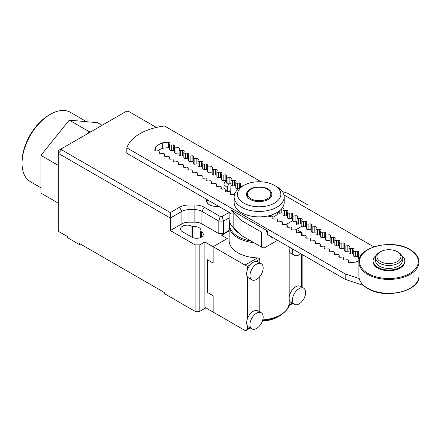 <?xml version="1.0" encoding="UTF-8"?>
<svg xmlns="http://www.w3.org/2000/svg" width="441" height="441" viewBox="0 0 441 441"><rect width="100%" height="100%" fill="white"/><g stroke="black" fill="none" stroke-linecap="round" stroke-linejoin="round"><path stroke-width="0.66" d="M373.075 260.874L373.075 261.557A15.848 9.151 0 0 0 377.717 268.029A15.848 9.151 0 0 0 394.987 270.008A15.848 9.151 0 0 0 404.772 261.557L404.772 260.874A15.848 9.151 180 0 1 394.987 269.33A15.848 9.151 180 0 1 377.717 267.345A15.848 9.151 180 0 1 373.075 260.874A15.848 9.151 180 0 1 376.195 255.422M401.646 255.422A15.848 9.151 180 0 1 404.772 260.874M398.361 252.296L397.413 251.75L398.361 252.296A13.346 7.706 180 0 1 402.269 257.742A13.346 7.706 180 0 1 394.028 264.859A13.346 7.706 180 0 1 379.486 263.189A13.346 7.706 180 0 1 375.572 257.742A13.346 7.706 180 0 1 379.486 252.296L380.429 251.75A12.012 6.935 180 0 1 397.413 251.75L397.413 251.75A12.012 6.935 180 0 1 397.413 261.557A12.012 6.935 180 0 1 380.429 261.557A12.012 6.935 180 0 1 380.429 251.75M402.269 257.742L402.269 260.741A13.346 7.706 180 0 1 394.028 267.858A13.346 7.706 180 0 1 379.486 266.188A13.346 7.706 180 0 1 375.572 260.741L375.572 257.742M169.697 147.845L169.697 147.845A1.334 0.772 0 0 0 168.523 147.63L162.911 148.204A0.667 0.386 0 0 0 162.784 148.22A0.667 0.386 0 0 0 162.668 148.253A21.686 12.519 0 0 0 157.492 150.888M234.529 194.431A1.334 0.772 0 0 0 233.807 194.393L231.834 194.591A1.334 0.772 180 0 1 230.66 194.376A1.334 0.772 180 0 1 230.268 193.831A1.334 0.772 180 0 1 230.285 193.698L230.637 192.557A1.334 0.772 0 0 0 230.654 192.425A1.334 0.772 0 0 0 230.263 191.879A1.334 0.772 0 0 0 229.088 191.664L227.115 191.868A1.334 0.772 180 0 1 225.941 191.653A1.334 0.772 180 0 1 225.549 191.107A1.334 0.772 180 0 1 225.566 190.975L225.919 189.834A1.334 0.772 0 0 0 225.935 189.702A1.334 0.772 0 0 0 225.544 189.156A1.334 0.772 0 0 0 224.37 188.941L222.396 189.145A1.334 0.772 180 0 1 221.222 188.93A1.334 0.772 180 0 1 220.831 188.384A1.334 0.772 180 0 1 220.847 188.252L221.2 187.111A1.334 0.772 0 0 0 221.217 186.978A1.334 0.772 0 0 0 220.825 186.433A1.334 0.772 0 0 0 219.651 186.218L217.678 186.416A1.334 0.772 180 0 1 216.503 186.207A1.334 0.772 180 0 1 216.112 185.661A1.334 0.772 180 0 1 216.129 185.529L216.481 184.388A1.334 0.772 0 0 0 216.498 184.25A1.334 0.772 0 0 0 216.107 183.71A1.334 0.772 0 0 0 214.932 183.495L212.959 183.693A1.334 0.772 180 0 1 211.785 183.478A1.334 0.772 180 0 1 211.393 182.938A1.334 0.772 180 0 1 211.41 182.8L211.763 181.664A1.334 0.772 0 0 0 211.779 181.527A1.334 0.772 0 0 0 211.388 180.981A1.334 0.772 0 0 0 210.214 180.771L208.24 180.97A1.334 0.772 180 0 1 207.066 180.755A1.334 0.772 180 0 1 206.675 180.209A1.334 0.772 180 0 1 206.691 180.077L207.044 178.936A1.334 0.772 0 0 0 207.061 178.803A1.334 0.772 0 0 0 206.669 178.258A1.334 0.772 0 0 0 205.495 178.043L203.522 178.247A1.334 0.772 180 0 1 202.347 178.032A1.334 0.772 180 0 1 201.956 177.486A1.334 0.772 180 0 1 201.972 177.354L202.325 176.213A1.334 0.772 0 0 0 202.342 176.08A1.334 0.772 0 0 0 201.95 175.535A1.334 0.772 0 0 0 200.776 175.32L198.803 175.524A1.334 0.772 180 0 1 197.629 175.309A1.334 0.772 180 0 1 197.237 174.763A1.334 0.772 180 0 1 197.259 174.63L197.607 173.489A1.334 0.772 0 0 0 197.623 173.357A1.334 0.772 0 0 0 197.232 172.811A1.334 0.772 0 0 0 196.058 172.596L194.084 172.795A1.334 0.772 180 0 1 192.91 172.585A1.334 0.772 180 0 1 192.519 172.04A1.334 0.772 180 0 1 192.541 171.907L192.888 170.766A1.334 0.772 0 0 0 192.904 170.628A1.334 0.772 0 0 0 192.513 170.088A1.334 0.772 0 0 0 191.339 169.873L189.365 170.072A1.334 0.772 180 0 1 188.191 169.857A1.334 0.772 180 0 1 187.8 169.316A1.334 0.772 180 0 1 187.822 169.179L188.169 168.043A1.334 0.772 0 0 0 188.186 167.905A1.334 0.772 0 0 0 187.794 167.36A1.334 0.772 0 0 0 186.62 167.15L184.647 167.348A1.334 0.772 180 0 1 183.473 167.133A1.334 0.772 180 0 1 183.081 166.588A1.334 0.772 180 0 1 183.103 166.455L183.45 165.314A1.334 0.772 0 0 0 183.467 165.182A1.334 0.772 0 0 0 183.076 164.636A1.334 0.772 0 0 0 181.901 164.421L179.928 164.625A1.334 0.772 180 0 1 178.754 164.41A1.334 0.772 180 0 1 178.362 163.865A1.334 0.772 180 0 1 178.385 163.732L178.732 162.591A1.334 0.772 0 0 0 178.748 162.459A1.334 0.772 0 0 0 178.362 161.913A1.334 0.772 0 0 0 177.183 161.698L175.209 161.902A1.334 0.772 180 0 1 174.035 161.687A1.334 0.772 180 0 1 173.644 161.141A1.334 0.772 180 0 1 173.666 161.009L174.013 159.868A1.334 0.772 0 0 0 174.03 159.736A1.334 0.772 0 0 0 173.644 159.19A1.334 0.772 0 0 0 172.464 158.975L170.491 159.173A1.334 0.772 180 0 1 169.316 158.964A1.334 0.772 180 0 1 168.925 158.418A1.334 0.772 180 0 1 168.947 158.286L169.294 157.145A1.334 0.772 0 0 0 169.311 157.007A1.334 0.772 0 0 0 168.925 156.467A1.334 0.772 0 0 0 167.745 156.252L165.772 156.45A1.334 0.772 180 0 1 164.598 156.235A1.334 0.772 180 0 1 164.206 155.695A1.334 0.772 180 0 1 164.228 155.557L164.576 154.422A1.334 0.772 0 0 0 164.592 154.284A1.334 0.772 0 0 0 164.206 153.738A1.334 0.772 0 0 0 163.027 153.529L161.053 153.727A1.334 0.772 180 0 1 159.879 153.512A1.334 0.772 180 0 1 159.488 152.966A1.334 0.772 180 0 1 159.51 152.834L159.857 151.693A1.334 0.772 0 0 0 159.874 151.561A1.334 0.772 0 0 0 159.488 151.015A1.334 0.772 0 0 0 158.308 150.8L156.335 151.004A1.334 0.772 180 0 1 155.16 150.789A1.334 0.772 180 0 1 154.769 150.243A1.334 0.772 180 0 1 154.791 150.111L155.778 146.87A0.667 0.386 180 0 1 155.811 146.798A0.667 0.386 180 0 1 155.871 146.732A21.686 12.519 180 0 1 157.272 145.591A21.686 12.519 180 0 1 162.668 142.807A0.667 0.386 180 0 1 162.784 142.774A0.667 0.386 180 0 1 162.911 142.752L168.523 142.184A1.334 0.772 180 0 1 169.697 142.399A1.334 0.772 180 0 1 170.088 142.939A1.334 0.772 180 0 1 170.066 143.077L169.719 144.213A1.334 0.772 0 0 0 169.697 144.35A1.334 0.772 0 0 0 170.088 144.896A1.334 0.772 0 0 0 171.268 145.106L173.241 144.907A1.334 0.772 180 0 1 174.415 145.122A1.334 0.772 180 0 1 174.807 145.668A1.334 0.772 180 0 1 174.785 145.8L174.438 146.941A1.334 0.772 0 0 0 174.415 147.074A1.334 0.772 0 0 0 174.807 147.619A1.334 0.772 0 0 0 175.987 147.834L177.96 147.63A1.334 0.772 180 0 1 179.134 147.845A1.334 0.772 180 0 1 179.526 148.391A1.334 0.772 180 0 1 179.504 148.523L179.156 149.664A1.334 0.772 0 0 0 179.134 149.797A1.334 0.772 0 0 0 179.526 150.342A1.334 0.772 0 0 0 180.705 150.557L182.679 150.353A1.334 0.772 180 0 1 183.853 150.568A1.334 0.772 180 0 1 184.244 151.114A1.334 0.772 180 0 1 184.222 151.246L183.875 152.388A1.334 0.772 0 0 0 183.853 152.52A1.334 0.772 0 0 0 184.244 153.066A1.334 0.772 0 0 0 185.418 153.281L187.397 153.082A1.334 0.772 180 0 1 188.572 153.292A1.334 0.772 180 0 1 188.963 153.837A1.334 0.772 180 0 1 188.941 153.97L188.594 155.111A1.334 0.772 0 0 0 188.572 155.249A1.334 0.772 0 0 0 188.963 155.789A1.334 0.772 0 0 0 190.137 156.004L192.116 155.805A1.334 0.772 180 0 1 193.29 156.02A1.334 0.772 180 0 1 193.682 156.561A1.334 0.772 180 0 1 193.66 156.698L193.312 157.834A1.334 0.772 0 0 0 193.29 157.972A1.334 0.772 0 0 0 193.682 158.517A1.334 0.772 0 0 0 194.856 158.727L196.835 158.528A1.334 0.772 180 0 1 198.009 158.743A1.334 0.772 180 0 1 198.4 159.289A1.334 0.772 180 0 1 198.378 159.422L198.031 160.563A1.334 0.772 0 0 0 198.009 160.695A1.334 0.772 0 0 0 198.4 161.241A1.334 0.772 0 0 0 199.575 161.456L201.554 161.252A1.334 0.772 180 0 1 202.728 161.467A1.334 0.772 180 0 1 203.119 162.012A1.334 0.772 180 0 1 203.097 162.145L202.75 163.286A1.334 0.772 0 0 0 202.728 163.418A1.334 0.772 0 0 0 203.119 163.964A1.334 0.772 0 0 0 204.293 164.179L206.272 163.975A1.334 0.772 180 0 1 207.446 164.19A1.334 0.772 180 0 1 207.838 164.736A1.334 0.772 180 0 1 207.816 164.868L207.468 166.009A1.334 0.772 0 0 0 207.446 166.141A1.334 0.772 0 0 0 207.838 166.687A1.334 0.772 0 0 0 209.012 166.902L210.991 166.704A1.334 0.772 180 0 1 212.165 166.913A1.334 0.772 180 0 1 212.556 167.459A1.334 0.772 180 0 1 212.534 167.591L212.187 168.732A1.334 0.772 0 0 0 212.165 168.87A1.334 0.772 0 0 0 212.556 169.41A1.334 0.772 0 0 0 213.731 169.625L215.71 169.427A1.334 0.772 180 0 1 216.884 169.642A1.334 0.772 180 0 1 217.275 170.182A1.334 0.772 180 0 1 217.253 170.32L216.906 171.455A1.334 0.772 0 0 0 216.884 171.593A1.334 0.772 0 0 0 217.275 172.139A1.334 0.772 0 0 0 218.449 172.348L220.428 172.15A1.334 0.772 180 0 1 221.603 172.365A1.334 0.772 180 0 1 221.994 172.911A1.334 0.772 180 0 1 221.972 173.043L221.625 174.184A1.334 0.772 0 0 0 221.603 174.316A1.334 0.772 0 0 0 221.994 174.862A1.334 0.772 0 0 0 223.168 175.077L225.147 174.873A1.334 0.772 180 0 1 226.321 175.088A1.334 0.772 180 0 1 226.713 175.634A1.334 0.772 180 0 1 226.691 175.766L226.343 176.907A1.334 0.772 0 0 0 226.321 177.039A1.334 0.772 0 0 0 226.713 177.585A1.334 0.772 0 0 0 227.887 177.8L229.866 177.596A1.334 0.772 180 0 1 231.04 177.811A1.334 0.772 180 0 1 231.431 178.357A1.334 0.772 180 0 1 231.409 178.489L231.062 179.63A1.334 0.772 0 0 0 231.04 179.763A1.334 0.772 0 0 0 231.431 180.308A1.334 0.772 0 0 0 232.605 180.523L234.579 180.325A1.334 0.772 180 0 1 235.759 180.534A1.334 0.772 180 0 1 236.15 181.08A1.334 0.772 180 0 1 236.128 181.212L235.781 182.354A1.334 0.772 0 0 0 235.759 182.491A1.334 0.772 0 0 0 236.15 183.032A1.334 0.772 0 0 0 237.324 183.247L239.298 183.048A1.334 0.772 180 0 1 240.477 183.263A1.334 0.772 180 0 1 240.869 183.803A1.334 0.772 180 0 1 240.847 183.941L240.499 185.077A1.334 0.772 0 0 0 240.477 185.214A1.334 0.772 0 0 0 240.869 185.76A1.334 0.772 0 0 0 242.043 185.97L243.03 185.87M174.415 150.568L174.415 150.568A1.334 0.772 0 0 0 173.241 150.353L171.268 150.557A1.334 0.772 180 0 1 170.088 150.342A1.334 0.772 180 0 1 169.697 149.797A1.334 0.772 180 0 1 169.719 149.664M179.134 153.297A1.334 0.772 0 0 0 179.134 153.292A1.334 0.772 0 0 0 177.96 153.082L175.987 153.281A1.334 0.772 180 0 1 174.807 153.066A1.334 0.772 180 0 1 174.415 152.52A1.334 0.772 180 0 1 174.438 152.388M183.853 156.02L183.853 156.02A1.334 0.772 0 0 0 182.679 155.805L180.705 156.004A1.334 0.772 180 0 1 179.526 155.789A1.334 0.772 180 0 1 179.134 155.249A1.334 0.772 180 0 1 179.156 155.111M188.572 158.743L188.572 158.743A1.334 0.772 0 0 0 187.397 158.528L185.418 158.727A1.334 0.772 180 0 1 184.244 158.517A1.334 0.772 180 0 1 183.853 157.972A1.334 0.772 180 0 1 183.875 157.834M193.29 161.467L193.29 161.467A1.334 0.772 0 0 0 192.116 161.252L190.137 161.456A1.334 0.772 180 0 1 188.963 161.241A1.334 0.772 180 0 1 188.572 160.695A1.334 0.772 180 0 1 188.594 160.563M198.009 164.19L198.009 164.19A1.334 0.772 0 0 0 196.835 163.975L194.856 164.179A1.334 0.772 180 0 1 193.682 163.964A1.334 0.772 180 0 1 193.29 163.418A1.334 0.772 180 0 1 193.312 163.286M202.728 166.919A1.334 0.772 0 0 0 202.728 166.913A1.334 0.772 0 0 0 201.554 166.704L199.575 166.902A1.334 0.772 180 0 1 198.4 166.687A1.334 0.772 180 0 1 198.009 166.141A1.334 0.772 180 0 1 198.031 166.009M207.446 169.642L207.446 169.642A1.334 0.772 0 0 0 206.272 169.427L204.293 169.625A1.334 0.772 180 0 1 203.119 169.41A1.334 0.772 180 0 1 202.728 168.87A1.334 0.772 180 0 1 202.75 168.732M212.165 172.365L212.165 172.365A1.334 0.772 0 0 0 210.991 172.15L209.012 172.348A1.334 0.772 180 0 1 207.838 172.139A1.334 0.772 180 0 1 207.446 171.593A1.334 0.772 180 0 1 207.468 171.455M216.884 175.088L216.884 175.088A1.334 0.772 0 0 0 215.71 174.873L213.731 175.077A1.334 0.772 180 0 1 212.556 174.862A1.334 0.772 180 0 1 212.165 174.316A1.334 0.772 180 0 1 212.187 174.184M221.603 177.811L221.603 177.811A1.334 0.772 0 0 0 220.428 177.596L218.449 177.8A1.334 0.772 180 0 1 217.275 177.585A1.334 0.772 180 0 1 216.884 177.039A1.334 0.772 180 0 1 216.906 176.907M226.321 180.54A1.334 0.772 0 0 0 226.321 180.534A1.334 0.772 0 0 0 225.147 180.325L223.168 180.523A1.334 0.772 180 0 1 221.994 180.308A1.334 0.772 180 0 1 221.603 179.763A1.334 0.772 180 0 1 221.625 179.63M231.04 183.263L231.04 183.263A1.334 0.772 0 0 0 229.866 183.048L227.887 183.247A1.334 0.772 180 0 1 226.713 183.032A1.334 0.772 180 0 1 226.321 182.491A1.334 0.772 180 0 1 226.343 182.354M235.759 185.986L235.759 185.986A1.334 0.772 0 0 0 234.579 185.771L232.605 185.97A1.334 0.772 180 0 1 231.431 185.76A1.334 0.772 180 0 1 231.04 185.214A1.334 0.772 180 0 1 231.062 185.077M238.862 188.539L237.324 188.698A1.334 0.772 180 0 1 236.15 188.483A1.334 0.772 180 0 1 235.759 187.938A1.334 0.772 180 0 1 235.781 187.805M282.946 213.229L282.946 213.229A1.334 0.772 0 0 0 281.766 213.014L279.792 213.212A1.334 0.772 180 0 1 278.618 213.003A1.334 0.772 180 0 1 278.227 212.457A1.334 0.772 180 0 1 278.249 212.319M282.521 207.617A1.334 0.772 180 0 1 282.946 207.777A1.334 0.772 180 0 1 283.331 208.323A1.334 0.772 180 0 1 283.315 208.455L282.968 209.596A1.334 0.772 0 0 0 282.946 209.729A1.334 0.772 0 0 0 283.337 210.274A1.334 0.772 0 0 0 284.511 210.489L286.485 210.291A1.334 0.772 180 0 1 287.664 210.5A1.334 0.772 180 0 1 288.05 211.046A1.334 0.772 180 0 1 288.034 211.184L287.686 212.319A1.334 0.772 0 0 0 287.664 212.457A1.334 0.772 0 0 0 288.056 213.003A1.334 0.772 0 0 0 289.23 213.212L291.203 213.014A1.334 0.772 180 0 1 292.383 213.229A1.334 0.772 180 0 1 292.769 213.775A1.334 0.772 180 0 1 292.752 213.907L292.405 215.048A1.334 0.772 0 0 0 292.383 215.18A1.334 0.772 0 0 0 292.774 215.726A1.334 0.772 0 0 0 293.949 215.941L295.922 215.737A1.334 0.772 180 0 1 297.096 215.952A1.334 0.772 180 0 1 297.488 216.498A1.334 0.772 180 0 1 297.471 216.63L297.124 217.771A1.334 0.772 0 0 0 297.102 217.904A1.334 0.772 0 0 0 297.493 218.449A1.334 0.772 0 0 0 298.667 218.664L300.641 218.46A1.334 0.772 180 0 1 301.815 218.675A1.334 0.772 180 0 1 302.206 219.221A1.334 0.772 180 0 1 302.19 219.353L301.842 220.494A1.334 0.772 0 0 0 301.82 220.627A1.334 0.772 0 0 0 302.212 221.173A1.334 0.772 0 0 0 303.386 221.388L305.359 221.184A1.334 0.772 180 0 1 306.534 221.399A1.334 0.772 180 0 1 306.925 221.944A1.334 0.772 180 0 1 306.908 222.077L306.561 223.218A1.334 0.772 0 0 0 306.539 223.35A1.334 0.772 0 0 0 306.93 223.896A1.334 0.772 0 0 0 308.105 224.111L310.078 223.912A1.334 0.772 180 0 1 311.252 224.122A1.334 0.772 180 0 1 311.644 224.667A1.334 0.772 180 0 1 311.627 224.805L311.28 225.941A1.334 0.772 0 0 0 311.258 226.079A1.334 0.772 0 0 0 311.649 226.624A1.334 0.772 0 0 0 312.823 226.834L314.797 226.635A1.334 0.772 180 0 1 315.971 226.85A1.334 0.772 180 0 1 316.362 227.396A1.334 0.772 180 0 1 316.346 227.528L315.993 228.67A1.334 0.772 0 0 0 315.977 228.802A1.334 0.772 0 0 0 316.368 229.348A1.334 0.772 0 0 0 317.542 229.563L319.516 229.359A1.334 0.772 180 0 1 320.69 229.574A1.334 0.772 180 0 1 321.081 230.119A1.334 0.772 180 0 1 321.065 230.252L320.712 231.393A1.334 0.772 0 0 0 320.695 231.525A1.334 0.772 0 0 0 321.087 232.071A1.334 0.772 0 0 0 322.261 232.286L324.234 232.082A1.334 0.772 180 0 1 325.408 232.297A1.334 0.772 180 0 1 325.8 232.842A1.334 0.772 180 0 1 325.783 232.975L325.43 234.116A1.334 0.772 0 0 0 325.414 234.248A1.334 0.772 0 0 0 325.805 234.794A1.334 0.772 0 0 0 326.979 235.009L328.953 234.805A1.334 0.772 180 0 1 330.127 235.02A1.334 0.772 180 0 1 330.518 235.566A1.334 0.772 180 0 1 330.502 235.698L330.149 236.839A1.334 0.772 0 0 0 330.133 236.971A1.334 0.772 0 0 0 330.524 237.517A1.334 0.772 0 0 0 331.698 237.732L333.672 237.534A1.334 0.772 180 0 1 334.846 237.743A1.334 0.772 180 0 1 335.237 238.289A1.334 0.772 180 0 1 335.221 238.427L334.868 239.562A1.334 0.772 0 0 0 334.851 239.7A1.334 0.772 0 0 0 335.243 240.24A1.334 0.772 0 0 0 336.417 240.455L338.39 240.257A1.334 0.772 180 0 1 339.564 240.472A1.334 0.772 180 0 1 339.956 241.012A1.334 0.772 180 0 1 339.939 241.15L339.587 242.291A1.334 0.772 0 0 0 339.57 242.423A1.334 0.772 0 0 0 339.961 242.969A1.334 0.772 0 0 0 341.136 243.184L343.109 242.98A1.334 0.772 180 0 1 344.283 243.195A1.334 0.772 180 0 1 344.675 243.741A1.334 0.772 180 0 1 344.658 243.873L344.305 245.014A1.334 0.772 0 0 0 344.289 245.146A1.334 0.772 0 0 0 344.68 245.692A1.334 0.772 0 0 0 345.854 245.907L347.828 245.703A1.334 0.772 180 0 1 349.002 245.918A1.334 0.772 180 0 1 349.393 246.464A1.334 0.772 180 0 1 349.377 246.596L349.024 247.737A1.334 0.772 0 0 0 349.007 247.87A1.334 0.772 0 0 0 349.399 248.415A1.334 0.772 0 0 0 350.573 248.63L352.546 248.426A1.334 0.772 180 0 1 353.721 248.641A1.334 0.772 180 0 1 354.112 249.187A1.334 0.772 180 0 1 354.095 249.319L353.743 250.46A1.334 0.772 0 0 0 353.726 250.593A1.334 0.772 0 0 0 354.117 251.138A1.334 0.772 0 0 0 355.292 251.353L357.265 251.155A1.334 0.772 180 0 1 358.439 251.364A1.334 0.772 180 0 1 358.831 251.91A1.334 0.772 180 0 1 358.809 252.048L358.461 253.184A1.334 0.772 0 0 0 358.445 253.321A1.334 0.772 0 0 0 358.836 253.862A1.334 0.772 0 0 0 360.01 254.077L361.984 253.878A1.334 0.772 180 0 1 362.342 253.867M287.664 215.952L287.664 215.952A1.334 0.772 0 0 0 286.485 215.737L284.511 215.941A1.334 0.772 180 0 1 283.337 215.726A1.334 0.772 180 0 1 282.946 215.18A1.334 0.772 180 0 1 282.968 215.048M292.383 218.675L292.383 218.675A1.334 0.772 0 0 0 291.203 218.46L289.23 218.664A1.334 0.772 180 0 1 288.056 218.449A1.334 0.772 180 0 1 287.664 217.904A1.334 0.772 180 0 1 287.686 217.771M297.102 221.404A1.334 0.772 0 0 0 297.096 221.399A1.334 0.772 0 0 0 295.922 221.184L293.949 221.388A1.334 0.772 180 0 1 292.774 221.173A1.334 0.772 180 0 1 292.383 220.627A1.334 0.772 180 0 1 292.405 220.494M301.82 224.127A1.334 0.772 0 0 0 301.815 224.122A1.334 0.772 0 0 0 300.641 223.912L298.667 224.111A1.334 0.772 180 0 1 297.493 223.896A1.334 0.772 180 0 1 297.102 223.35A1.334 0.772 180 0 1 297.124 223.218M306.539 226.85A1.334 0.772 0 0 0 306.534 226.85A1.334 0.772 0 0 0 305.359 226.635L303.386 226.834A1.334 0.772 180 0 1 302.212 226.624A1.334 0.772 180 0 1 301.82 226.079A1.334 0.772 180 0 1 301.842 225.941M311.258 229.574A1.334 0.772 0 0 0 311.252 229.574A1.334 0.772 0 0 0 310.078 229.359L308.105 229.563A1.334 0.772 180 0 1 306.93 229.348A1.334 0.772 180 0 1 306.539 228.802A1.334 0.772 180 0 1 306.561 228.67M315.977 232.297A1.334 0.772 0 0 0 315.971 232.297A1.334 0.772 0 0 0 314.797 232.082L312.823 232.286A1.334 0.772 180 0 1 311.649 232.071A1.334 0.772 180 0 1 311.258 231.525A1.334 0.772 180 0 1 311.28 231.393M320.695 235.025A1.334 0.772 0 0 0 320.69 235.02A1.334 0.772 0 0 0 319.516 234.805L317.542 235.009A1.334 0.772 180 0 1 316.368 234.794A1.334 0.772 180 0 1 315.977 234.248A1.334 0.772 180 0 1 315.993 234.116M325.414 237.749A1.334 0.772 0 0 0 325.408 237.743A1.334 0.772 0 0 0 324.234 237.534L322.261 237.732A1.334 0.772 180 0 1 321.087 237.517A1.334 0.772 180 0 1 320.695 236.971A1.334 0.772 180 0 1 320.712 236.839M330.133 240.472A1.334 0.772 0 0 0 330.127 240.472A1.334 0.772 0 0 0 328.953 240.257L326.979 240.455A1.334 0.772 180 0 1 325.805 240.246A1.334 0.772 180 0 1 325.414 239.7A1.334 0.772 180 0 1 325.43 239.562M334.851 243.195A1.334 0.772 0 0 0 334.846 243.195A1.334 0.772 0 0 0 333.672 242.98L331.698 243.184A1.334 0.772 180 0 1 330.524 242.969A1.334 0.772 180 0 1 330.133 242.423A1.334 0.772 180 0 1 330.149 242.291M339.57 245.918A1.334 0.772 0 0 0 339.564 245.918A1.334 0.772 0 0 0 338.39 245.703L336.417 245.907A1.334 0.772 180 0 1 335.243 245.692A1.334 0.772 180 0 1 334.851 245.146A1.334 0.772 180 0 1 334.868 245.014M344.289 248.641A1.334 0.772 0 0 0 344.283 248.641A1.334 0.772 0 0 0 343.109 248.426L341.136 248.63A1.334 0.772 180 0 1 339.961 248.415A1.334 0.772 180 0 1 339.57 247.87A1.334 0.772 180 0 1 339.587 247.737M349.007 251.37A1.334 0.772 0 0 0 349.002 251.364A1.334 0.772 0 0 0 347.828 251.155L345.854 251.353A1.334 0.772 180 0 1 344.68 251.138A1.334 0.772 180 0 1 344.289 250.593A1.334 0.772 180 0 1 344.305 250.46M353.726 254.093A1.334 0.772 0 0 0 353.721 254.093A1.334 0.772 0 0 0 352.546 253.878L350.573 254.077A1.334 0.772 180 0 1 349.399 253.862A1.334 0.772 180 0 1 349.007 253.321A1.334 0.772 180 0 1 349.024 253.184M358.445 256.816A1.334 0.772 0 0 0 358.439 256.816A1.334 0.772 0 0 0 357.265 256.601L355.292 256.8A1.334 0.772 180 0 1 354.117 256.59A1.334 0.772 180 0 1 353.726 256.045A1.334 0.772 180 0 1 353.743 255.912M359.228 259.468A1.334 0.772 180 0 1 358.836 259.314A1.334 0.772 180 0 1 358.445 258.768A1.334 0.772 180 0 1 358.461 258.635M359.007 260.57A21.686 12.519 180 0 1 355.65 262.075A0.667 0.386 180 0 1 355.534 262.108A0.667 0.386 180 0 1 355.407 262.125L349.796 262.698A1.334 0.772 180 0 1 348.622 262.483A1.334 0.772 180 0 1 348.23 261.937A1.334 0.772 180 0 1 348.252 261.805L348.599 260.664A1.334 0.772 0 0 0 348.622 260.532A1.334 0.772 0 0 0 348.23 259.986A1.334 0.772 0 0 0 347.056 259.771L345.077 259.975A1.334 0.772 180 0 1 343.903 259.76A1.334 0.772 180 0 1 343.511 259.214A1.334 0.772 180 0 1 343.533 259.082L343.881 257.941A1.334 0.772 0 0 0 343.903 257.809A1.334 0.772 0 0 0 343.511 257.263A1.334 0.772 0 0 0 342.337 257.048L340.358 257.252A1.334 0.772 180 0 1 339.184 257.037A1.334 0.772 180 0 1 338.793 256.491A1.334 0.772 180 0 1 338.815 256.359L339.162 255.218A1.334 0.772 0 0 0 339.184 255.085A1.334 0.772 0 0 0 338.793 254.54A1.334 0.772 0 0 0 337.619 254.325L335.64 254.523A1.334 0.772 180 0 1 334.465 254.314A1.334 0.772 180 0 1 334.074 253.768A1.334 0.772 180 0 1 334.096 253.63L334.443 252.495A1.334 0.772 0 0 0 334.465 252.357A1.334 0.772 0 0 0 334.074 251.817A1.334 0.772 0 0 0 332.9 251.602L330.921 251.8A1.334 0.772 180 0 1 329.747 251.585A1.334 0.772 180 0 1 329.355 251.045A1.334 0.772 180 0 1 329.377 250.907L329.725 249.766A1.334 0.772 0 0 0 329.747 249.634A1.334 0.772 0 0 0 329.355 249.088A1.334 0.772 0 0 0 328.181 248.878L326.202 249.077A1.334 0.772 180 0 1 325.028 248.862A1.334 0.772 180 0 1 324.637 248.316A1.334 0.772 180 0 1 324.659 248.184L325.006 247.043A1.334 0.772 0 0 0 325.028 246.91A1.334 0.772 0 0 0 324.637 246.365A1.334 0.772 0 0 0 323.462 246.15L321.489 246.354A1.334 0.772 180 0 1 320.309 246.139A1.334 0.772 180 0 1 319.918 245.593A1.334 0.772 180 0 1 319.94 245.461L320.287 244.32A1.334 0.772 0 0 0 320.309 244.187A1.334 0.772 0 0 0 319.918 243.641A1.334 0.772 0 0 0 318.744 243.426L316.77 243.63A1.334 0.772 180 0 1 315.591 243.415A1.334 0.772 180 0 1 315.199 242.87A1.334 0.772 180 0 1 315.221 242.737L315.569 241.596A1.334 0.772 0 0 0 315.591 241.464A1.334 0.772 0 0 0 315.199 240.918A1.334 0.772 0 0 0 314.025 240.703L312.052 240.902A1.334 0.772 180 0 1 310.872 240.692A1.334 0.772 180 0 1 310.481 240.147A1.334 0.772 180 0 1 310.503 240.009L310.85 238.873A1.334 0.772 0 0 0 310.872 238.735A1.334 0.772 0 0 0 310.481 238.195A1.334 0.772 0 0 0 309.306 237.98L307.333 238.179A1.334 0.772 180 0 1 306.153 237.964A1.334 0.772 180 0 1 305.762 237.423A1.334 0.772 180 0 1 305.784 237.286L306.131 236.144A1.334 0.772 0 0 0 306.153 236.012A1.334 0.772 0 0 0 305.762 235.466A1.334 0.772 0 0 0 304.588 235.257L302.614 235.455A1.334 0.772 180 0 1 301.435 235.24A1.334 0.772 180 0 1 301.043 234.695A1.334 0.772 180 0 1 301.065 234.562L301.412 233.421A1.334 0.772 0 0 0 301.435 233.289A1.334 0.772 0 0 0 301.043 232.743A1.334 0.772 0 0 0 299.869 232.528L297.895 232.732A1.334 0.772 180 0 1 296.716 232.517A1.334 0.772 180 0 1 296.324 231.972A1.334 0.772 180 0 1 296.346 231.839L296.694 230.698A1.334 0.772 0 0 0 296.716 230.566A1.334 0.772 0 0 0 296.324 230.02A1.334 0.772 0 0 0 295.15 229.805L293.177 230.009A1.334 0.772 180 0 1 291.997 229.794A1.334 0.772 180 0 1 291.606 229.248A1.334 0.772 180 0 1 291.628 229.116L291.975 227.975A1.334 0.772 0 0 0 291.997 227.843A1.334 0.772 0 0 0 291.606 227.297A1.334 0.772 0 0 0 290.432 227.082L288.458 227.28A1.334 0.772 180 0 1 287.278 227.071A1.334 0.772 180 0 1 286.887 226.525A1.334 0.772 180 0 1 286.909 226.387L287.256 225.252A1.334 0.772 0 0 0 287.278 225.114A1.334 0.772 0 0 0 286.887 224.574A1.334 0.772 0 0 0 285.713 224.359L283.739 224.557A1.334 0.772 180 0 1 282.56 224.342A1.334 0.772 180 0 1 282.174 223.802A1.334 0.772 180 0 1 282.19 223.664L282.538 222.523A1.334 0.772 0 0 0 282.56 222.391A1.334 0.772 0 0 0 282.168 221.845A1.334 0.772 0 0 0 280.994 221.636L279.021 221.834A1.334 0.772 180 0 1 277.841 221.619A1.334 0.772 180 0 1 277.455 221.073A1.334 0.772 180 0 1 277.472 220.941L277.819 219.8A1.334 0.772 0 0 0 277.841 219.668A1.334 0.772 0 0 0 277.45 219.122A1.334 0.772 0 0 0 276.275 218.907L274.302 219.111A1.334 0.772 180 0 1 273.122 218.896A1.334 0.772 180 0 1 272.736 218.35A1.334 0.772 180 0 1 272.753 218.218L273.1 217.077A1.334 0.772 0 0 0 273.122 216.944A1.334 0.772 0 0 0 272.731 216.399A1.334 0.772 0 0 0 271.557 216.184L269.583 216.388A1.334 0.772 180 0 1 268.404 216.173A1.334 0.772 180 0 1 268.122 215.93M231.062 213.461L126.821 153.275L126.821 147.829A48.378 27.932 180 0 1 140.018 133.651A48.378 27.932 180 0 1 164.565 126.032L261.155 181.797M267.654 234.584L345.187 279.351L363.582 285.481M283.932 194.95L373.836 246.855M345.187 279.351L345.187 273.9L126.821 147.829M359.211 278.574L345.187 273.9M229.281 212.435L229.144 213.367L229.248 212.413M273.376 237.886A5.005 2.889 -60 0 1 271.518 237.831A5.005 2.889 -60 0 1 270.542 236.255M273.122 217.215A21.355 12.326 0 0 0 274.258 216.608A21.355 12.326 0 0 0 277.257 214.436L277.257 212.419M273.657 214.216A21.355 12.326 180 0 1 270.498 215.61L268.712 215.792M270.498 216.294L270.498 215.61M277.257 214.436L278.017 211.939M277.56 240.306L266 246.982L266 231.999L261.281 231.999L261.281 246.982L240.929 235.235L240.929 220.246L233.151 212.468A30.027 17.337 180 0 1 231.062 209.922L231.062 214.006A30.027 17.337 180 0 1 230.555 213.168M261.281 231.999L240.929 220.246M266 246.982L261.281 246.982L262.665 247.781L264.622 247.781L266 246.982M282.306 191.499L287.648 193.279L307.994 205.026L307.994 208.841M240.929 235.235L233.151 227.457A30.027 17.337 180 0 1 229.133 218.786L229.133 213.273M301.865 226.277L295.729 229.822M307.994 207.755L307.052 208.295M268.122 234.86L267.654 235.13L267.654 231.045L231.062 209.922M267.654 231.045L266 231.999M297.62 223.962L296.435 224.645L296.435 221.189M292.427 220.825L286.292 224.37M268.122 189.09A12.679 7.321 180 0 1 271.838 194.266A12.679 7.321 180 0 1 264.01 201.03A12.679 7.321 180 0 1 250.196 199.442A12.679 7.321 180 0 1 246.48 194.266A12.679 7.321 180 0 1 254.308 187.502A12.679 7.321 180 0 1 268.122 189.09M270.84 196.322A12.679 7.321 180 0 1 271.105 196.719M276.854 186.775L274.495 185.413L276.854 186.775A25.027 14.448 180 0 1 284.186 196.989A25.027 14.448 180 0 1 268.734 210.34A25.027 14.448 180 0 1 241.464 207.209A25.027 14.448 180 0 1 234.138 196.989A25.027 14.448 180 0 1 241.464 186.775L243.823 185.413A21.686 12.519 180 0 1 274.495 185.413L274.495 185.413A21.686 12.519 180 0 1 274.495 203.119A21.686 12.519 180 0 1 243.823 203.119A21.686 12.519 180 0 1 243.823 185.413M284.186 196.989L284.186 202.441A25.027 14.448 180 0 1 268.734 215.787A25.027 14.448 180 0 1 241.464 212.656A25.027 14.448 180 0 1 234.138 202.441L234.138 196.989M267.417 189.228A11.675 6.742 180 0 1 270.84 193.996A11.675 6.742 180 0 1 263.63 200.225A11.675 6.742 180 0 1 250.901 198.764A11.675 6.742 180 0 1 247.484 193.996A11.675 6.742 180 0 1 254.689 187.767A11.675 6.742 180 0 1 267.417 189.228M247.214 196.719A12.679 7.321 180 0 1 247.484 196.322M292.642 249.011A9.344 5.391 120 0 0 292.427 251.067A9.344 5.391 120 0 0 294.362 255.345A9.344 5.391 120 0 0 300.707 253.669M289.34 247.109A9.344 5.391 120 0 0 289.18 248.112L289.18 250.146A9.344 5.391 120 0 0 291.06 253.437L294.362 255.345M305.635 292.477A9.344 5.391 -60 0 1 305.42 294.544A14.746 14.746 0 0 1 300.712 302.697A9.344 5.391 -60 0 1 294.362 304.384A9.344 5.391 -60 0 1 292.427 300.106A9.344 5.391 -60 0 1 296.506 290.707A9.344 5.391 -60 0 1 303.7 288.199A9.344 5.391 -60 0 1 305.635 292.477M289.18 250.146L289.18 299.18A9.344 5.391 -60 0 0 291.06 302.476L294.362 304.384M249.959 275.586A9.344 5.391 -60 0 1 254.038 266.188A9.344 5.391 -60 0 1 261.237 263.685A9.344 5.391 -60 0 1 263.172 267.957A9.344 5.391 -60 0 1 262.952 270.024A14.746 14.746 0 0 1 258.244 278.183A9.344 5.391 -60 0 1 251.894 279.864A9.344 5.391 -60 0 1 249.959 275.586M251.894 279.864L248.592 277.957A9.344 5.391 -60 0 1 247.362 276.705A9.344 5.391 -60 0 1 246.657 273.679A9.344 5.391 -60 0 1 247.362 269.837A9.344 5.391 -60 0 1 250.284 264.771A9.344 5.391 -60 0 1 256.238 261.337A9.344 5.391 -60 0 1 257.93 261.778L261.237 263.685M249.959 324.626A9.344 5.391 120 0 0 251.894 328.903A9.344 5.391 120 0 0 258.244 327.216A14.746 14.746 0 0 0 262.952 319.063A9.344 5.391 120 0 0 263.172 316.996A9.344 5.391 120 0 0 261.237 312.719A9.344 5.391 120 0 0 254.038 315.221A9.344 5.391 120 0 0 249.959 324.626M261.237 312.719L257.93 310.811A9.344 5.391 120 0 0 247.362 318.876A9.344 5.391 120 0 0 246.657 322.718A9.344 5.391 120 0 0 247.362 325.745A9.344 5.391 120 0 0 248.592 326.996L251.894 328.903M229.689 222.115L229.133 225.616L229.133 240.582A30.027 17.337 0 0 0 237.925 252.842A30.027 17.337 0 0 0 257.489 257.891L259.11 258.316L259.81 259.275L259.81 262.858M259.81 276.573L259.81 311.897M289.175 303.143L289.18 299.18M289.18 248.112L289.18 247.015M292.774 303.469L288.75 305.789M301.435 233.289L301.435 235.24L302.118 233.487L301.627 232.407L301.043 232.743M247.362 269.837L247.362 266.463L245.003 265.096L245.003 330.48L246.183 330.364L250.306 327.983M302.118 233.487L302.118 235.45M302.118 254.485L302.118 287.284M257.489 257.891L245.003 265.096L213.152 246.712L213.152 263.057L207.49 259.788L213.152 263.057L213.152 246.712L227.308 238.537L221.647 235.268L229.133 230.946L221.647 235.268L227.308 238.537L213.152 246.712L204.894 241.944L204.894 307.327L213.152 312.096L213.152 295.746L207.49 292.477L207.49 259.788L207.49 292.477L213.152 295.746L213.152 312.096L245.003 330.48M296.435 229.408L301.627 232.407M249.815 327.702L247.362 329.118L246.183 330.364M289.18 297.151A9.344 5.391 -60 0 1 293.612 288.381A9.344 5.391 -60 0 1 300.398 286.297L303.7 288.199M218.67 206.305A10.011 5.777 180 0 1 209.376 204.756A10.011 5.777 180 0 1 206.449 200.672A10.011 5.777 180 0 1 206.697 199.393M229.199 212.386L222.154 216.454L220.197 216.454L204.288 207.264A13.346 7.706 0 0 0 199.96 205.594A13.346 7.706 0 0 0 194.85 205.01L188.985 205.01A13.346 7.706 0 0 0 183.88 205.594A13.346 7.706 0 0 0 179.553 207.264L170.331 212.59L61.602 149.813L61.602 148.683L126.418 111.264L128.37 111.264L156.384 127.438M170.331 212.59L170.331 218.036L181.912 211.355A10.011 5.777 180 0 1 185.159 210.098A10.011 5.777 180 0 1 188.985 209.662L194.85 209.662A10.011 5.777 180 0 1 198.682 210.098A10.011 5.777 180 0 1 201.928 211.355L218.813 221.101L218.813 233.636L223.532 233.636L223.532 221.101L229.133 217.871M226.255 180.501A13.346 7.706 0 0 0 224.987 181.863A13.346 7.706 0 0 0 223.973 184.812L223.973 188.197A13.346 7.706 0 0 0 224.039 188.974M227.435 191.835A10.011 5.777 180 0 1 227.308 190.92L227.308 187.535A10.011 5.777 180 0 1 228.069 185.325A10.011 5.777 180 0 1 230.241 183.45L230.775 183.142M218.813 233.636L201.928 223.885A10.011 5.777 0 0 0 198.682 222.633A10.011 5.777 0 0 0 194.85 222.192L188.985 222.192A10.011 5.777 0 0 0 185.159 222.633A10.011 5.777 0 0 0 181.912 223.885L170.331 230.571L170.331 218.036L58.267 153.336L58.267 231.249L67.705 236.701L67.705 237.787L79.501 244.601L79.501 243.509L164.432 292.548L164.432 293.634L195.104 311.346L195.104 244.871L170.331 230.571M207.446 203.191A9.344 5.391 180 0 1 207.116 201.757A9.344 5.391 180 0 1 207.656 199.949M61.602 148.683L58.267 150.613L58.267 153.336L61.602 149.813M195.104 311.346L199.823 311.346L199.823 244.871L195.104 244.871M204.894 241.944L199.823 244.871M199.823 311.346L205.837 307.873M201.355 231.729A6.676 3.853 180 0 1 203.312 234.452A6.676 3.853 180 0 1 199.194 238.008A6.676 3.853 180 0 1 191.918 237.175L182.48 231.729A6.676 3.853 180 0 1 180.529 229A6.676 3.853 180 0 1 184.647 225.445A6.676 3.853 180 0 1 191.918 226.277L192.552 226.641A6.676 3.853 180 0 1 200.953 230.362A6.676 3.853 180 0 1 200.727 231.36L201.355 231.729L201.355 237.175M200.727 231.36L200.727 237.495M192.552 237.495L192.552 226.641M229.133 230.4L223.532 233.636M234.998 193.235L232.82 194.492M220.197 216.454L218.813 221.101L223.532 221.101L222.154 216.454M80.444 244.055L79.501 244.601M22.05 163.346L22.05 161.985A38.373 22.155 -60 0 1 49.183 114.991L50.362 114.313A40.037 23.114 120 0 0 22.05 163.346A40.037 23.114 120 0 0 30.341 181.675L40.925 187.789M86.618 121.705L70.378 112.328A40.037 23.114 120 0 0 64.518 110.52A40.037 23.114 120 0 0 50.362 114.313M90.747 131.859L89.291 131.727L87.836 133.54M102.097 125.305L97.549 122.681L69.237 120.15L40.925 155.37L40.925 193.119L58.267 203.13M40.925 155.37L58.267 165.381M69.237 120.15L89.291 131.727M409.683 249.567A29.36 16.951 180 0 1 409.683 273.541A29.36 16.951 180 0 1 368.158 273.541A29.36 16.951 180 0 1 368.158 249.567A29.36 16.951 180 0 1 409.683 249.567M367.689 274.363A30.027 17.337 0 0 0 400.411 278.117A30.027 17.337 0 0 0 418.95 262.103C418.807 257.169 415.83 252.98 410.014 249.534C392.793 238.526 357.596 246.894 358.891 262.103A30.027 17.337 0 0 0 367.689 274.363M418.95 262.103L418.95 275.994A30.027 17.337 180 0 1 400.411 292.014A30.027 17.337 180 0 1 367.689 288.254A30.027 17.337 180 0 1 358.891 275.994L358.891 262.103M162.668 148.253L162.668 142.807M162.911 148.204L162.911 142.752M348.622 260.532L348.622 262.483L348.599 260.664M343.881 259.749L343.881 257.941M339.162 257.02L339.162 255.218M334.443 254.297L334.443 252.495M329.725 251.574L329.725 249.766M325.028 246.91L325.028 248.862L325.006 247.043M320.287 246.128L320.287 244.32M315.569 243.399L315.569 241.596M310.85 240.676L310.85 238.873M306.131 237.953L306.131 236.144M301.412 235.229L301.412 233.421M296.694 232.506L296.694 230.698M291.975 229.778L291.975 227.975M287.256 227.054L287.256 225.252M282.538 224.331L282.538 222.523M277.819 221.608L277.819 219.8M273.1 218.885L273.1 217.077M268.382 216.156L268.382 215.87M221.2 188.913L221.2 187.111M216.481 186.19L216.481 184.388M211.763 183.467L211.763 181.664M197.607 175.292L197.607 173.489M192.888 172.569L192.888 170.766M188.169 169.846L188.169 168.043M183.45 167.122L183.45 165.314M174.013 161.671L174.013 159.868M169.294 158.947L169.294 157.145M164.576 156.224L164.576 154.422M159.857 153.501L159.857 151.693M155.871 151.004L155.871 146.732M155.778 150.993L155.778 146.87M361.984 254.286L361.984 253.878M360.01 257.318L360.01 254.077M357.265 256.601L357.265 251.155M355.292 256.8L355.292 251.353M352.546 253.878L352.546 248.426M350.573 254.077L350.573 248.63M347.828 251.155L347.828 245.703M345.854 251.353L345.854 245.907M343.109 248.426L343.109 242.98M341.136 248.63L341.136 243.184M338.39 245.703L338.39 240.257M336.417 245.907L336.417 240.455M333.672 242.98L333.672 237.534M331.698 243.184L331.698 237.732M328.953 240.257L328.953 234.805M326.979 240.455L326.979 235.009M324.234 237.534L324.234 232.082M322.261 237.732L322.261 232.286M319.516 234.805L319.516 229.359M317.542 235.009L317.542 229.563M314.797 232.082L314.797 226.635M312.823 232.286L312.823 226.834M310.078 229.359L310.078 223.912M308.105 229.563L308.105 224.111M305.359 226.635L305.359 221.184M303.386 226.834L303.386 221.388M300.641 223.912L300.641 218.46M298.667 224.111L298.667 218.664M295.922 221.184L295.922 215.737M293.949 221.388L293.949 215.941M291.203 218.46L291.203 213.014M289.23 218.664L289.23 213.212M286.485 215.737L286.485 210.291M284.511 215.941L284.511 210.489M281.766 213.014L281.766 208.632M279.792 213.212L279.792 210.616M242.043 186.444L242.043 185.97M239.298 188.202L239.298 183.048M237.324 188.698L237.324 183.247M234.579 185.771L234.579 180.325M232.605 185.97L232.605 180.523M229.866 183.048L229.866 177.596M227.887 183.247L227.887 177.8M225.147 180.325L225.147 174.873M223.168 180.523L223.168 175.077M220.428 177.596L220.428 172.15M218.449 177.8L218.449 172.348M215.71 174.873L215.71 169.427M213.731 175.077L213.731 169.625M210.991 172.15L210.991 166.704M209.012 172.348L209.012 166.902M206.272 169.427L206.272 163.975M204.293 169.625L204.293 164.179M201.554 166.704L201.554 161.252M199.575 166.902L199.575 161.456M196.835 163.975L196.835 158.528M194.856 164.179L194.856 158.727M192.116 161.252L192.116 155.805M190.137 161.456L190.137 156.004M187.397 158.528L187.397 153.082M185.418 158.727L185.418 153.281M182.679 155.805L182.679 150.353M180.705 156.004L180.705 150.557M177.96 153.082L177.96 147.63M175.987 153.281L175.987 147.834M173.241 150.353L173.241 144.907M171.268 150.557L171.268 145.106M168.523 147.63L168.523 142.184M233.151 227.457L233.151 212.468M233.355 227.655A27.182 15.694 0 0 0 238.868 233.168M250.995 241.045A29.541 17.056 180 0 1 238.272 236.712A29.541 17.056 180 0 1 229.844 222.545M229.133 225.616A30.027 17.337 0 0 0 237.925 237.875A30.027 17.337 0 0 0 253.829 242.677M289.18 303.05A30.027 17.337 180 0 1 280.393 314.935A30.027 17.337 180 0 1 262.764 319.885M262.56 320.579A29.541 17.056 0 0 0 280.046 315.695L280.046 315.695C286.738 310.911 289.781 306.71 289.18 303.094M262.02 321.191C268.321 320.778 273.773 319.267 278.381 316.66A27.182 15.694 180 0 1 262.373 321.147M301.627 254.203L301.627 287.003M247.362 329.118L247.362 325.745M247.362 318.876L247.362 276.705M247.362 266.463L250.284 264.771M256.238 261.337L259.81 259.275M292.284 303.182L288.916 305.128M181.912 223.885L181.912 211.355L179.553 207.264M194.85 222.192L194.85 205.01M227.308 187.535L223.973 184.812M188.985 222.192L188.985 205.01M191.918 226.277L191.918 237.175M230.241 191.868L230.004 183.037M201.928 223.885L201.928 211.355L204.288 207.264M227.308 190.92L225.935 189.801M224.893 188.946L223.973 188.197M418.95 275.994C420.245 291.203 385.059 299.571 367.827 288.557C362.011 285.118 359.035 280.928 358.891 275.994M169.697 149.797L169.697 144.35M174.415 152.52L174.415 147.074M179.134 155.249L179.134 149.797M183.853 157.972L183.853 152.52M188.572 160.695L188.572 155.249M193.29 163.418L193.29 157.972M198.009 166.141L198.009 160.695M202.728 168.87L202.728 163.418M207.446 171.593L207.446 166.141M212.165 174.316L212.165 168.87M216.884 177.039L216.884 171.593M221.603 179.763L221.603 174.316M226.321 182.491L226.321 177.039M231.04 185.214L231.04 179.763M235.759 187.938L235.759 182.491M240.477 187.381L240.477 185.214M278.227 212.457L278.227 211.796M282.946 215.18L282.946 209.729M287.664 217.904L287.664 212.457M292.383 220.627L292.383 215.18M297.102 223.35L297.102 217.904M301.82 226.079L301.82 220.627M306.539 228.802L306.539 223.35M311.258 231.525L311.258 226.079M315.977 234.248L315.977 228.802M320.695 236.971L320.695 231.525M325.414 239.7L325.414 234.248M330.133 242.423L330.133 236.971M334.851 245.146L334.851 239.7M339.57 247.87L339.57 242.423M344.289 250.593L344.289 245.146M349.007 253.321L349.007 247.87M353.726 256.045L353.726 250.593M358.445 258.768L358.445 253.321M343.903 259.76L343.903 257.809M339.184 257.037L339.184 255.085M334.465 254.308L334.465 252.357M329.747 251.585L329.747 249.634M320.309 246.139L320.309 244.187M315.591 243.415L315.591 241.464M310.872 240.687L310.872 238.735M306.153 237.964L306.153 236.012M296.716 232.517L296.716 230.566M291.997 229.794L291.997 227.843M287.278 227.065L287.278 225.114M282.56 224.342L282.56 222.391M277.841 221.619L277.841 219.668M273.122 218.896L273.122 216.944M268.404 216.173L268.404 215.864M221.217 188.93L221.217 186.978M216.498 186.201L216.498 184.25M211.779 183.478L211.779 181.527M197.623 175.309L197.623 173.357M192.904 172.58L192.904 170.628M188.186 169.857L188.186 167.905M183.467 167.133L183.467 165.182M174.03 161.687L174.03 159.736M169.311 158.958L169.311 157.007M164.592 156.235L164.592 154.284M159.874 153.512L159.874 151.561M270.84 193.996L270.84 197.116M247.484 193.996L247.484 197.116M278.381 316.66L280.046 315.695M207.116 201.757L207.116 202.744"/></g></svg>
